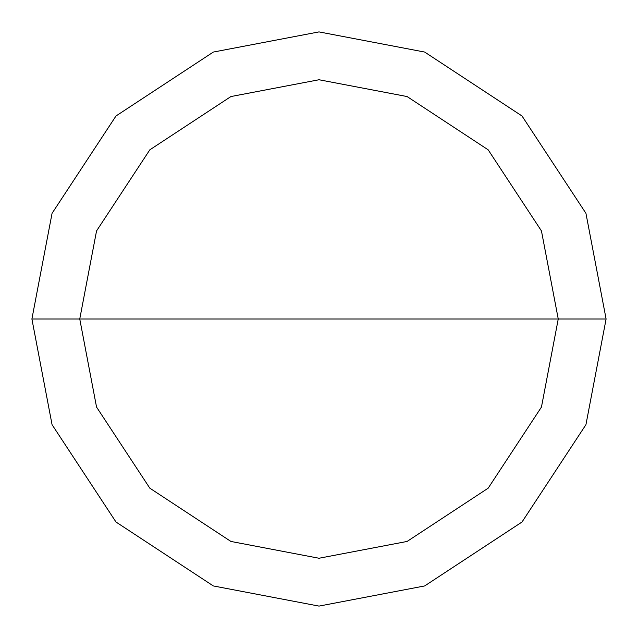 <?xml version="1.0" encoding="UTF-8"?>
<svg xmlns="http://www.w3.org/2000/svg" width="638" height="638" viewBox="0 0 638 638"><rect width="100%" height="100%" fill="white"/><g stroke="black" fill="none" stroke-linecap="round" stroke-linejoin="round"><path stroke-width="0.96" d="M79.75 319L96.545 230.932L149.826 149.826L230.932 96.545L319 79.75L407.068 96.545L488.174 149.826L541.455 230.932L558.25 319L79.75 319L96.545 407.068L149.826 488.174L230.932 541.455L319 558.25L407.068 541.455L488.174 488.174L541.455 407.068L558.25 319L606.1 319L585.939 424.677L522.012 522.012L424.677 585.939L319 606.1L213.323 585.939L115.988 522.012L52.061 424.677L31.9 319L52.061 424.677L115.988 522.012L213.323 585.939L319 606.1L424.677 585.939L522.012 522.012L585.939 424.677L606.1 319L585.939 213.323L522.012 115.988L424.677 52.061L319 31.9L213.323 52.061L115.988 115.988L52.061 213.323L31.9 319L558.25 319L541.455 407.068L488.174 488.174L407.068 541.455L319 558.25L230.932 541.455L149.826 488.174L96.545 407.068L79.75 319L31.9 319L52.061 213.323L115.988 115.988L213.323 52.061L319 31.9L424.677 52.061L522.012 115.988L585.939 213.323L606.1 319L558.25 319L541.455 230.932L488.174 149.826L407.068 96.545L319 79.75L230.932 96.545L149.826 149.826L96.545 230.932L79.75 319"/></g></svg>
